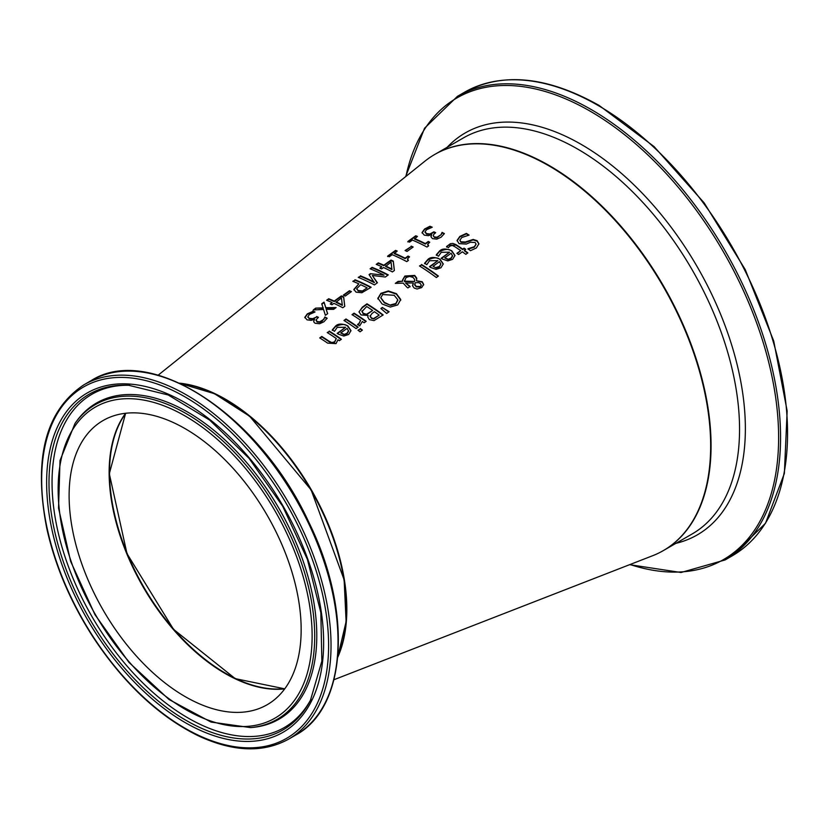<?xml version="1.0" encoding="UTF-8"?>
<svg xmlns="http://www.w3.org/2000/svg" width="829" height="829" viewBox="0 0 829 829"><rect width="100%" height="100%" fill="white"/><g stroke="black" fill="none" stroke-linecap="round" stroke-linejoin="round"><path stroke-width="1.24" d="M316.046 320.419L317.155 322.035L319.756 322.305L322.222 321.144L324.854 317.497A189.965 109.677 60 0 1 326.958 318.574M307.787 316.937L309.404 318.802L312.72 319.144L316.657 316.979A189.458 109.387 60 0 1 318.056 317.631M304.834 317.787L307.321 314.315L312.74 311.507A190.048 109.718 60 0 1 314.429 312.191M313.704 321.445L314.543 319.352A189.468 109.387 -120 0 0 314.388 319.279L311.165 320.367L307.051 319.849L304.834 317.248M304.834 317.31L307.321 313.839L312.74 311.507M312.74 311.03A190.618 110.05 60 0 1 315.03 311.963L309.331 314.481L307.787 317.103M307.777 317.02L309.404 318.326L312.72 318.668L316.657 316.979M316.657 316.512A190.038 109.718 60 0 1 318.45 317.341L316.077 319.797L317.155 321.559L319.756 321.828L324.035 319.206M324.035 318.73L324.854 317.02A190.546 110.008 60 0 1 327.154 318.201L323.921 321.776L319.6 323.756L315.175 323.258L314.077 322.398L313.694 321.217L314.543 319.352M436.292 255.291L439.401 251.664C445.318 248.804 449.442 248.679 451.784 251.27L454.966 255.726M441.515 258.493L449.577 252.203L441.215 252.285L438.51 256.223A207.737 119.936 -120 0 0 436.292 254.814L439.401 251.197C441.919 248.462 446.054 248.337 451.784 250.804L454.966 255.487L452.655 259.311L447.795 260.897L442.292 259.011A207.696 119.915 -120 0 0 441.173 258.265L449.577 252.203M447.857 259.508L451.09 258.513L452.561 256.088L451.131 253.239L444.727 257.871L447.857 259.508L451.09 258.037L452.561 255.622M444.727 257.871L447.857 259.042M424.583 263.736L427.702 260.109C433.608 257.249 437.743 257.125 440.085 259.715L443.256 264.171M437.878 260.648L429.515 260.731L426.811 264.669A205.665 118.744 -120 0 0 424.583 263.259L427.702 259.643C430.22 256.907 434.344 256.783 440.085 259.249L443.266 263.943L440.955 267.767L436.095 269.352L430.583 267.456A205.633 118.723 -120 0 0 429.474 266.71L437.878 260.648L429.816 266.938M436.158 267.487L439.391 266.492L440.862 264.078L439.391 266.969L436.158 267.964L433.028 266.316L436.158 267.964M440.862 264.078L439.432 261.695L433.028 266.316M457.069 240.866L459.826 236.918L466.385 233.861A212.442 122.651 60 0 1 468.572 235.239M468.053 249.187L474.312 247.197L476.053 244.337M459.877 240.4L460.934 242.286L465.401 242.472L473.162 239.902L477.131 241.177L478.903 244.047M468.053 248.71L474.312 246.721L476.064 244.089L475.11 242.482L470.489 242.244L466.323 244.058L459.038 243.653L457.069 240.4L459.826 236.441L466.385 233.395A213.022 122.993 60 0 1 469.09 235.104L461.836 237.488L459.867 240.172L460.934 241.809L465.401 242.006L473.162 239.426L477.131 240.7L478.913 243.799L476.323 247.995L470.457 250.69A211.188 121.925 -120 0 0 467.898 248.824L468.053 248.938M421.505 264.482A205.26 118.506 60 0 1 438.396 276.057L436.355 277.539A204.898 118.298 -120 0 0 419.464 265.954L421.505 264.959A204.68 118.174 60 0 1 438.075 276.295M419.816 266.171L421.505 264.959M446.562 247.011L448.489 245.166L455.981 245.104A210.12 121.314 60 0 1 462.706 249.622L464.085 248.627A210.359 121.448 60 0 1 465.442 249.581M457.235 253.57L460.665 250.627A210.328 121.438 -120 0 0 454.883 246.721L452.23 245.415L449.753 246.172L448.396 247.684A209.664 121.055 -120 0 0 446.562 246.545L450.354 243.716L452.903 243.436L455.981 244.638A210.69 121.645 60 0 1 462.706 249.146L464.085 248.151A210.939 121.78 60 0 1 465.774 249.342L464.395 250.337A210.69 121.645 60 0 1 467.877 252.866L465.836 254.348A210.328 121.438 -120 0 0 462.354 251.819L458.592 254.534A209.664 121.055 -120 0 0 456.903 253.342L460.665 250.627M464.395 250.337L464.395 250.814A210.12 121.314 60 0 1 467.556 253.104M377.858 298.492L380.874 293.352L388.293 290.969L396.438 293.684L400.739 299.518L397.723 304.917L390.324 307.051L382.138 304.005L377.837 298.088M377.858 298.968L380.874 293.829L388.293 291.435L396.438 294.15L400.749 300.191M390.594 304.885L395.847 303.538L397.765 299.704L394.2 295.3L382.718 294.523L380.791 297.621L384.387 302.388L390.594 305.362L395.847 304.005L397.765 300.181M397.816 300.585L397.765 299.704M380.801 297.87L384.387 302.865L390.594 305.362M405.588 283.052L410.054 286.388L407.93 287.922A201.115 116.112 -120 0 0 406.884 287.186L403.184 283.124L395.309 283.394L398.086 281.383L402.625 281.238L402.511 280.067L404.873 276.026L414.707 275.425L416.728 278.088L416.438 280.751L422.21 281.725L423.681 284.43L421.681 287.59L417.049 289.01L414.231 288.067L412.666 286.036L413.329 282.958L405.588 283.052L410.054 286.855M412.562 285.456L413.329 282.958M416.438 280.751L422.21 282.202L423.681 284.896M402.511 280.306L404.873 276.503L414.707 275.891L416.79 279.072M396.003 283.363L398.086 281.86L402.625 281.238M414.624 279.383L414.624 280.969L414.624 279.383L412.987 277.383L409.526 276.399L406.055 277.56L404.521 281.176L414.624 281.445L414.624 279.86L414.624 281.445L404.521 281.642L404.407 280.513M414.676 284.337L416.148 286.855L420.396 286.989L421.256 285.321M414.666 284.119L416.148 286.378L420.396 286.513L421.277 285.093L420.199 283.342L418.313 282.596L415.122 282.762L414.811 285.331M404.407 280.741L404.521 281.642M412.666 286.036L412.562 285.217M382.324 307.445L389.091 311.725L386.677 313.476L380.863 308.512L382.324 307.445L388.739 311.984M381.164 308.761L382.324 307.922M367.786 317.186L368.138 315.517A194.224 112.133 -120 0 0 368.055 315.466L361.009 314.916L359.03 311.818L362.366 307.642L367.009 304.284A195.043 112.609 60 0 1 382.853 315.165M358.998 312.046L362.366 307.165L367.009 303.818A195.623 112.941 60 0 1 383.174 314.937L373.993 320.616L369.33 319.621L367.775 316.947L368.138 315.517M361.962 311.331L363.154 313.714L366.978 314.45L372.667 310.46A195.24 112.723 -120 0 0 366.698 306.523L361.91 311.631M370.086 316.108L371.268 318.253L373.786 318.896L379.195 315.113A195.24 112.723 -120 0 0 374.459 311.704L372.024 313.466L370.045 316.295M370.086 315.631L371.268 317.776L373.786 318.896M373.786 318.419L379.195 315.113M361.962 310.865L363.154 313.238L366.978 314.45M366.978 313.984L372.667 310.46M357.682 324.326L358.874 323.59L360.625 320.295A192.97 111.418 -120 0 0 352.014 314.637L354.066 313.165A193.333 111.625 60 0 1 366.2 321.31L364.149 322.792A192.97 111.418 -120 0 0 362.346 321.497L359.693 325.911A192.193 110.962 -120 0 0 357.568 324.398L357.682 324.471M357.682 324.792L358.874 324.066L360.625 320.295M352.366 314.854L354.066 313.631A192.763 111.293 60 0 1 365.869 321.548M344.304 320.678L346.004 319.455A191.333 110.464 60 0 1 357.807 327.372M358.138 327.134L356.097 328.616A191.551 110.589 -120 0 0 343.962 320.46L346.004 318.978A191.913 110.796 60 0 1 358.138 327.134M360.283 328.522A191.934 110.817 60 0 1 362.408 330.118L360.087 331.797A191.52 110.578 -120 0 0 357.962 330.201L360.283 328.999A191.354 110.485 60 0 1 362.086 330.346M358.294 330.439L360.283 328.999M332.294 330.346L335.413 326.719C341.33 323.87 345.455 323.745 347.797 326.367L350.968 330.875M337.517 333.59L345.579 327.289L337.227 327.351L334.522 331.299A189.354 109.324 -120 0 0 332.294 329.88L335.413 326.253C337.921 323.517 342.056 323.393 347.797 325.89L350.978 330.636L348.667 334.481L343.797 336.046L338.294 334.108A189.313 109.304 -120 0 0 337.185 333.362L345.579 327.289M343.869 334.647L347.102 333.662L348.574 331.227L347.144 328.346L340.74 332.978L343.869 334.647L347.102 333.185L348.574 330.75M340.74 332.978L343.869 334.17M441.256 234.11L442.085 232.389A211.26 121.977 60 0 1 444.375 233.591L441.152 237.167L436.831 239.135L432.396 238.628L430.914 236.555L431.774 234.69A210.193 121.355 -120 0 0 431.608 234.607L428.386 235.685L424.272 235.135L422.065 232.524L424.552 229.032L429.961 226.244A211.343 122.018 60 0 1 432.251 227.219L426.552 229.716L425.008 231.871L426.634 233.612L429.95 233.985L433.878 231.83A210.763 121.687 60 0 1 435.671 232.69L433.722 234.348L433.37 236.058L434.375 236.928L436.987 237.208L441.256 234.576L442.085 232.866A210.69 121.645 60 0 1 444.178 233.954M433.266 235.768L434.375 237.395L436.987 237.685L441.256 234.576M431.774 234.69L430.925 236.793M422.065 233.001L424.552 229.509L429.961 226.721A210.763 121.687 60 0 1 431.671 227.436M433.878 231.83L433.878 232.296A210.183 121.345 60 0 1 435.287 232.97M425.008 232.172L426.634 234.089L429.95 234.452L433.878 232.296M327.559 332.761L329.258 331.538A188.37 108.754 60 0 1 341.061 339.476M320.077 338.159L321.776 336.937A187.053 107.998 60 0 1 328.688 341.444L331.797 343.051L334.605 342.315L336.284 338.533A188.587 108.879 -120 0 0 327.217 332.543L329.258 331.538M329.258 331.072A188.95 109.086 60 0 1 341.393 339.248L339.341 340.719A188.587 108.879 -120 0 0 337.994 339.745L336.004 343.631L327.6 343.113A187.261 108.122 -120 0 0 319.725 337.942L321.776 336.47A187.623 108.33 60 0 1 328.688 340.978L331.797 342.574L334.605 341.838L336.284 338.533M411.194 246.099A207.063 119.552 60 0 1 413.163 247.011L407.039 251.436A205.986 118.92 -120 0 0 405.08 250.524L411.194 246.576A206.483 119.221 60 0 1 412.769 247.301M405.474 250.71L411.194 246.576M427.723 244.814L428.324 246.068M414.49 238.576A208.431 120.34 60 0 1 425.318 243.591L428.261 241.467A208.949 120.64 60 0 1 429.743 242.223L427.764 244.223L428.655 245.83L426.976 247.042A208.058 120.122 -120 0 0 412.407 240.078L409.536 242.151A207.551 119.832 -120 0 0 407.878 241.477L415.775 235.768A208.949 120.64 60 0 1 417.422 236.452L414.49 239.053A207.851 120.008 60 0 1 425.318 244.058L428.261 241.944A208.369 120.309 60 0 1 429.36 242.503M407.878 241.944L415.775 236.244A208.369 120.309 60 0 1 417.008 236.752M381.775 266.731A201.955 116.599 -120 0 0 376.221 264.368L378.304 262.866A202.328 116.816 60 0 1 383.858 265.218L391.008 260.057A203.592 117.542 60 0 1 393.288 261.104L394.386 270.492L392.397 271.933A201.955 116.599 -120 0 0 383.526 267.518L381.599 268.907A201.623 116.402 -120 0 0 379.848 268.119L381.775 266.731L380.252 268.295M376.646 264.544L378.304 263.342A201.748 116.485 60 0 1 383.858 265.694L391.008 260.534A203.012 117.21 60 0 1 393.288 261.581L394.335 270.534M391.039 262.088L385.609 266.482A201.748 116.485 60 0 1 391.92 269.56L391.039 262.088M385.609 266.016A202.328 116.816 60 0 1 391.92 269.093M407.526 259.394L408.117 260.648M394.283 253.187A204.856 118.278 60 0 1 405.112 258.182L408.055 256.057A205.374 118.578 60 0 1 409.536 256.814L407.557 258.824L408.448 260.41L406.77 261.622A204.494 118.06 -120 0 0 392.2 254.69L389.329 256.762A203.986 117.77 -120 0 0 387.671 256.088L395.568 250.379A205.374 118.578 60 0 1 397.215 251.063L394.283 253.653A204.286 117.946 60 0 1 405.112 258.648L408.055 256.534A204.804 118.246 60 0 1 409.163 257.094M387.671 256.565L395.568 250.855A204.804 118.246 60 0 1 396.801 251.363M358.242 277.373L360.397 276.295A198.587 114.651 60 0 1 374.325 282.658L369.071 274.627L370.376 273.684L384.034 275.176A200.877 115.977 -120 0 0 370.107 268.803L372.107 267.352A201.229 116.184 60 0 1 388.283 274.907L385.34 277.021L372.304 275.466L377.402 282.751L374.418 284.907A198.784 114.765 -120 0 0 358.242 277.373M358.667 277.549L360.397 276.295M360.397 275.819A199.157 114.982 60 0 1 374.325 282.181M369.299 274.938L370.376 274.161M370.376 273.684L384.034 275.176M372.304 275.466L377.185 282.907M372.107 267.352L372.107 267.829A200.659 115.853 60 0 1 387.899 275.176M370.522 268.969L372.107 267.829M353.247 281.466L354.967 280.223A197.623 114.101 60 0 1 370.76 287.549M353.869 289.891L358.843 283.85A197.82 114.215 -120 0 0 352.822 281.3L354.967 280.223M361.848 291.373L367.133 287.85A197.82 114.215 -120 0 0 360.677 284.689L356.739 288.689L358.221 290.979L361.848 291.373L367.133 287.85M356.739 289.103L358.221 290.502L361.848 290.896M354.967 279.746A198.204 114.433 60 0 1 371.143 287.269L361.838 292.73L356.045 292.15L353.869 289.425L358.843 283.85M332.17 302.575A193.188 111.542 -120 0 0 326.616 300.264L328.698 298.751A193.561 111.749 60 0 1 334.253 301.072L341.393 295.912A194.815 112.475 60 0 1 343.672 296.937L344.771 306.305L342.781 307.746A193.188 111.542 -120 0 0 333.911 303.362L331.983 304.751A192.846 111.345 -120 0 0 330.243 303.974L332.17 302.575L330.647 304.15M327.041 300.43L328.698 299.228A192.981 111.418 60 0 1 334.253 301.549L341.393 296.388A194.245 112.143 60 0 1 343.672 297.414L344.729 306.336M341.434 297.922L335.994 302.326A192.981 111.418 60 0 1 342.315 305.373L341.434 297.922M335.994 301.86A193.561 111.749 60 0 1 342.315 304.906M343.734 295.321L349.455 291.186A195.571 112.91 60 0 1 351.019 291.901M351.413 291.611L345.299 296.036A195.064 112.62 -120 0 0 343.33 295.134L349.455 290.72A196.152 113.252 60 0 1 351.413 291.611M324.035 302.129L325.838 307.683L336.128 307.559L333.621 309.362L326.17 309.321L327.683 313.652L325.372 315.321L323.559 309.486L313.238 309.942L315.735 308.129L323.248 308.347L321.714 303.808L324.035 302.129L325.838 308.16L335.476 308.025M313.953 309.901L315.735 308.606M315.735 308.129L323.248 307.87M321.859 304.181L324.035 302.606M326.17 309.321L327.559 313.745M337.786 657.159A171.51 99.024 -120 0 0 346.833 609.305A171.51 99.024 -120 0 0 179.592 383.164M333.973 679.718L652.744 555.679A228.68 132.029 -120 0 0 710.66 445.929A228.68 132.029 -120 0 0 604.175 208.949A228.68 132.029 -120 0 0 424.966 161.137L158.152 375.185M109.138 472.302A164.65 95.055 -120 0 0 225.353 673.604M69.532 507.224A164.08 94.734 60 0 1 103.097 420.531A164.08 94.734 60 0 1 224.949 459.784A164.08 94.734 60 0 1 300.74 618.03A164.08 94.734 60 0 1 267.176 704.723A164.08 94.734 60 0 1 145.313 665.469A164.08 94.734 60 0 1 69.532 507.224M345.994 597.004A170.94 98.692 -120 0 0 225.364 399.599M125.842 413.246A164.08 94.734 -120 0 0 109.542 472.302A164.08 94.734 -120 0 0 168.194 622.62A164.08 94.734 -120 0 0 284.855 688.671M330.512 631.014A204.608 118.132 -120 0 0 236.006 433.681A204.608 118.132 -120 0 0 84.04 384.729C45.574 410.282 33.15 458.157 46.766 528.342C55.139 566.062 70.693 602.496 93.408 637.625C123.853 683.51 158.64 716.152 197.758 735.551C232.825 751.976 263.125 753.167 288.658 739.126A204.608 118.132 -120 0 0 330.512 631.014M197.281 734.712A202.898 117.138 60 0 1 42.186 494.115A202.898 117.138 60 0 1 172.992 390.542A202.898 117.138 60 0 1 328.087 631.138A202.898 117.138 60 0 1 197.281 734.712M84.04 384.729L91.035 380.687A204.608 118.132 60 0 1 243.001 429.64A204.608 118.132 60 0 1 337.507 626.973A204.608 118.132 60 0 1 295.642 735.085L288.658 739.126M323.144 628.765A195.872 113.086 -120 0 0 173.406 396.5A195.872 113.086 -120 0 0 47.129 496.488A195.872 113.086 -120 0 0 196.856 728.753A195.872 113.086 -120 0 0 323.144 628.765M125.583 413.267A164.08 94.734 -120 0 0 109.552 484.115A164.08 94.734 -120 0 0 234.98 678.682A164.08 94.734 -120 0 0 284.71 688.878M180.39 383.526A171.51 99.024 60 0 1 345.994 597.429A171.51 99.024 60 0 1 337.869 656.288M311.673 623.263A179.592 103.687 60 0 1 195.882 714.94A179.592 103.687 60 0 1 58.6 501.991A179.592 103.687 60 0 1 174.391 410.314A179.592 103.687 60 0 1 311.673 623.263M175.323 407.878A181.738 104.931 -120 0 0 75.004 423.422L60.009 460.499L58.548 508.125L70.641 561.368L94.972 614.672L128.961 662.392L169.033 699.5L211.012 722.059L250.617 727.603A181.738 104.931 -120 0 0 314.243 623.377A181.738 104.931 -120 0 0 175.323 407.878M250.617 727.603L252.43 727.437A182.525 105.376 -120 0 0 316.326 622.755A182.525 105.376 -120 0 0 176.805 406.324A182.525 105.376 -120 0 0 76.05 421.94L75.004 423.422M197.644 726.484A193.82 111.905 60 0 1 49.481 496.654A193.82 111.905 60 0 1 128.505 385.247L168.152 394.956L209.664 420.085L249.094 458.385L282.71 506.291L307.393 559.368L320.844 612.652L321.849 661.179L310.429 700.36A193.82 111.905 60 0 1 197.644 726.484M129.738 385.309A192.401 111.086 -120 0 0 52.538 495.949A192.401 111.086 -120 0 0 163.831 701.489A192.401 111.086 -120 0 0 310.989 699.261M787.55 433.37A267.663 154.536 60 0 1 732.111 555.907L765.53 523.223L784.369 473.452L787.156 410.956L773.726 341.03L745.261 269.643L704.194 202.918L654.06 146.578L599.139 105.459C547.109 76.237 502.219 71.843 464.447 92.288A267.663 154.536 60 0 1 598.279 105.552A267.663 154.536 60 0 1 787.55 433.37M732.111 555.907L725.116 559.948A267.663 154.536 -120 0 0 780.555 437.411A267.663 154.536 -120 0 0 591.284 109.583A267.663 154.536 -120 0 0 457.453 96.33L424.541 128.236L405.609 176.66M405.941 176.401A266.544 153.883 60 0 1 590.144 111.169A266.544 153.883 60 0 1 778.618 437.608A266.544 153.883 60 0 1 630.019 564.518M675.863 543.358A232.068 133.987 -120 0 0 745.364 428.655A232.068 133.987 -120 0 0 581.274 144.433A232.068 133.987 -120 0 0 447.183 147.272M435.028 154.298L463.515 137.852A228.68 132.029 60 0 1 577.854 149.179A228.68 132.029 60 0 1 739.551 429.246A228.68 132.029 60 0 1 692.194 533.938L663.501 550.497A228.68 132.029 -120 0 0 663.708 550.383A228.68 132.029 -120 0 0 711.064 445.701A228.68 132.029 -120 0 0 549.368 165.624A228.68 132.029 -120 0 0 435.028 154.298L434.821 154.412M91.035 380.687C149.914 342.74 259.643 414.894 308.813 522.218C352.626 610.921 347.185 707.531 295.642 735.085M125.625 413.267L109.314 473.732L126.982 553.606L173.53 629.335L235.26 678.65L284.73 688.837M180.183 383.433L214.504 393.713L249.716 416.303L311.113 489.877L344.149 579.854L346.107 621.646L337.849 656.516M464.447 92.288L457.453 96.33M629.625 564.673L681.024 572.497L725.116 559.948"/></g></svg>
